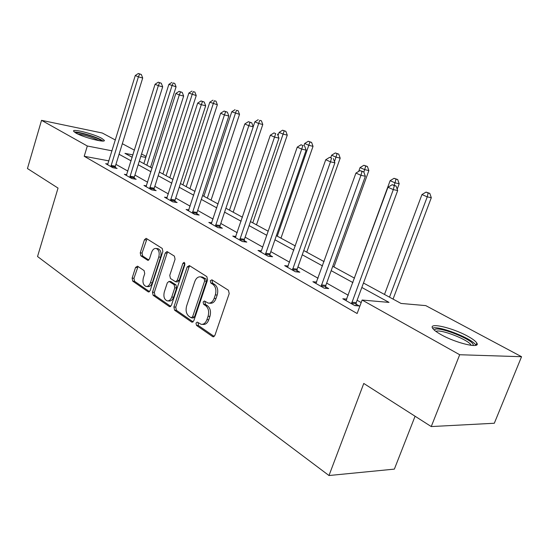 <?xml version="1.0" encoding="UTF-8"?>
<svg xmlns="http://www.w3.org/2000/svg" width="549" height="549" viewBox="0 0 549 549"><rect width="100%" height="100%" fill="white"/><g stroke="black" fill="none" stroke-linecap="round" stroke-linejoin="round"><path stroke-width="0.82" d="M195.993 323.107L196.501 325.406L212.587 336.571L213.087 336.791L214.92 335.343L229.208 293.591L228.425 290.249L211.9 279.812L210.288 280.745L210.809 283.03L212.916 284.368C215.743 286.708 216.546 290.222 215.332 294.895L214.158 298.354C212.806 301.813 210.816 303.391 208.201 303.096L204.393 300.989L203.109 302.019L203.624 304.311L205.697 305.69C208.496 308.092 209.286 311.612 208.078 316.258L206.911 319.683C205.607 323.045 203.679 324.589 201.14 324.308L197.242 322.098L195.993 323.107M198.148 322.64L198.361 325.502L214.192 336.468M212.545 280.216L212.14 280.916L212.662 283.202L214.769 284.533L212.916 284.368M205.312 301.525L204.962 302.156L205.484 304.448L207.556 305.82L205.697 305.69M101.737 138.348L104.289 140.324C106.012 143.193 83.558 137.497 75.94 133.078L73.566 131.19C72.159 128.391 94.078 133.997 101.737 138.348M467.59 336.146C472.627 338.898 475.702 341.21 476.827 343.084C480.91 348.992 456.233 343.276 441.183 334.698C436.366 332.008 433.47 329.777 432.488 328.021C428.927 322.256 452.664 327.842 467.59 336.146M137.531 266.176L135.562 267.432L132.131 278.13L132.728 281.129L148.12 291.814L148.511 291.986L150.152 290.586L162.875 251.483L162.223 248.429L146.116 238.328L144.435 239.776L140.242 252.842L140.853 255.834L147.818 260.329L149.486 258.888L151.599 252.355C152.649 249.541 154.166 248.251 156.163 248.471C158.901 249.72 159.773 252.554 158.785 256.987L150.433 282.673C149.424 285.391 147.962 286.647 146.048 286.441C143.275 285.178 142.376 282.316 143.358 277.856L144.73 273.622L144.106 270.595L137.531 266.176M363.479 283.023L401.051 303.446L425.77 305.615L521.55 356.713L494.313 423.252L431.246 426.566L363.774 383.456L328.988 475.523L37.538 256.52L58.036 188.087L27.45 168.543L41.532 120.327L102.279 133.016L115.386 140.009M431.246 426.566L459.691 354.736L362.127 300.042L389.021 302.396L361.832 287.477M108.949 160.884L84.21 156.273L357.131 313.513L362.127 300.042M84.21 156.273L87.318 146L41.532 120.327M173.889 306.994L174.568 310.178L191.587 321.995L192.047 322.194L193.818 320.767L207.591 279.866L206.849 276.621L189.378 265.586L187.182 266.917L173.889 306.994L175.742 307.117L176.421 310.302L193.118 321.865M169.298 306.52L153.13 295.293L152.492 292.205L165.27 253.007L167.02 251.538L174.39 256.122L175.069 259.224L169.765 275.365L170.437 278.48L175.529 281.754L177.279 280.299L182.872 263.369L184.135 262.333L184.883 264.645L171.425 305.292L169.723 306.706L169.298 306.52L170.437 306.596M328.988 475.523L394.367 469.121L415.078 416.238M361.194 302.561L357.111 300.262M348.272 295.28L326.669 283.106M318.077 278.268L297.949 266.931M289.591 262.216L270.815 251.634M262.676 247.05L245.135 237.168M237.209 232.701L220.787 223.45M213.067 219.092L197.688 210.432M190.146 206.184L175.728 198.059M168.371 193.914L154.832 186.283M147.647 182.234L134.924 175.062M127.903 171.11L115.928 164.364M346.858 299.116L342.796 298.766L354.778 305.594L359.266 305.958L356.006 304.105M316.691 282.111L312.896 281.726L324.185 288.163L328.686 288.596L325.612 286.853M288.239 266.052L284.677 265.647L295.341 271.721L299.836 272.215L296.94 270.568M260.706 251.984L261.358 250.859L258.009 250.447L268.09 256.191L272.585 256.747L269.847 255.189M235.919 236.495L232.762 236.063L242.315 241.505L246.796 242.102L244.202 240.627M211.804 222.86L208.833 222.427L217.891 227.588L222.359 228.226L219.895 226.826M188.918 209.917L186.111 209.478L194.71 214.378L199.163 215.057L196.823 213.726M167.171 197.606L164.515 197.173L172.695 201.833L177.121 202.54L174.891 201.277M146.473 185.885L143.962 185.459L151.744 189.892L156.142 190.633L154.029 189.432M126.757 174.719L124.369 174.294L131.794 178.528L136.166 179.29L134.148 178.144M107.954 164.062L105.683 163.643L112.771 167.685L117.109 168.468L115.18 167.376M521.55 356.713L459.691 354.736M122.331 143.714L134.45 150.179M141.56 153.974L146.123 156.41M132.968 154.921L124.973 153.356L132.227 157.295M139.302 161.145L152.128 168.118M159.375 172.057L173.031 179.482M180.449 183.517L194.991 191.423M202.595 195.554L218.104 203.988M225.9 208.229L242.459 217.232M250.461 221.576L268.166 231.204M276.373 235.665L295.328 245.973M303.762 250.557L324.075 261.599M332.749 266.32L354.558 278.171M145.801 157.426L140.777 156.444M112.051 150.831L87.318 146M352.932 282.591L331.177 270.657M322.524 265.908L302.259 254.784M293.845 250.166L274.939 239.789M266.745 235.295L249.081 225.605M241.107 221.226L224.582 212.154M216.8 207.893L201.325 199.397M193.742 195.231L179.228 187.271M171.823 183.208L158.201 175.728M150.975 171.768L138.17 164.741M131.108 160.864L119.064 154.255M202.162 324.363L203 324.404C205.539 324.685 207.467 323.141 208.778 319.793L206.911 319.683M207.556 305.82C210.349 308.215 211.145 311.736 209.938 316.368L208.778 319.793M209.148 303.165L210.061 303.226C212.676 303.522 214.659 301.943 216.011 298.498L214.158 298.354M214.769 284.533C217.596 286.873 218.406 290.38 217.184 295.046L216.011 298.498M189.844 265.881L189.028 267.109L175.742 307.117M191.025 317.727L192.582 316.862L204.633 281.04L204.118 278.775L200.666 276.861C198.065 276.566 196.096 278.151 194.765 281.61L186.646 305.91C185.473 310.432 186.221 313.884 188.904 316.265L191.025 317.727M191.56 317.878L193.207 317.974L194.442 316.972L192.582 316.862M201.709 276.964L205.964 278.947L206.479 281.212L194.442 316.972M170.76 306.376L154.969 295.437L153.13 295.293M167.884 252.012L167.102 253.213L154.331 292.349L154.969 295.437M175.769 281.774L177.368 281.918L179.125 280.47L184.718 263.568L182.872 263.369M184.903 263.149L184.718 263.568M164.302 291.993C163.286 296.59 164.247 299.548 167.184 300.859C169.181 301.078 170.698 299.809 171.741 297.057L174.788 287.841L174.108 284.684L169.03 281.404L167.308 282.838L164.302 291.993M167.87 300.914L169.03 300.996C171.027 301.209 172.544 299.946 173.587 297.194L171.741 297.057M170.636 281.548L175.954 284.842L176.634 287.992L173.587 297.194M146.645 286.489L147.88 286.592C149.795 286.798 151.256 285.542 152.272 282.838L150.433 282.673M157.488 248.628L157.988 248.683C160.727 249.932 161.605 252.766 160.617 257.186L152.272 282.838M147.002 238.815L142.061 253.048L142.678 256.033L148.779 260.034M138.046 266.519L133.956 278.295L134.553 281.287L149.506 291.649M393.057 299.102L431.308 197.722L427.246 196.851L421.961 194.552L384.492 294.449M389.488 297.167L427.246 196.851L428.158 193.015L429.785 193.372L426.045 192.102L428.158 193.015M421.961 194.552L426.045 192.102M429.785 193.372L431.308 197.722M351.758 302.231L356.239 302.609L397.682 190.544L393.297 189.604L351.518 303.734M394.319 185.637L396.076 186.015L392.192 184.704L394.319 185.637L393.297 189.604L387.978 187.25L346 300.591M356.239 302.609L355.924 305.683M397.682 190.544L396.076 186.015M392.192 184.704L387.978 187.25M434.41 330.217L434.54 329.908C436.592 325.083 474.816 340.133 473.19 345.191L473.073 345.506M471.104 345.335L470.994 345.081C468.812 339.838 440.051 328.666 435.94 331.418M475.853 345.28L475.818 345.211C473.087 338.822 438.404 325.228 432.578 328.178M75.549 132.858C77.786 131.801 93.845 136.282 99.568 139.535L101.634 141.004M99.074 140.674L98.463 140.324C91.587 137.072 84.724 134.979 77.862 134.045M103.04 141.038L101.188 139.858C95.094 136.42 78.5 131.588 74.355 132.069M397.195 189.172L399.192 183.764L395.095 182.858L390.119 180.69L354.338 278.055M394.23 185.212L396.055 179.166L397.689 179.53L394.058 178.301L396.055 179.166M390.119 180.69L394.058 178.301M397.689 179.53L399.192 183.764M333.943 266.965L368.866 170.588L364.756 169.648L360.048 167.603L358.682 171.405M363.857 172.125L365.744 166.086L367.391 166.464L363.857 165.27L365.744 166.086M360.048 167.603L363.857 165.27M367.391 166.464L368.866 170.588M321.343 284.945L325.838 285.398L365.353 176.27L360.94 175.296L321.117 286.406M362.004 171.473L363.767 171.871L360 170.595L362.004 171.473L360.94 175.296L355.93 173.079L315.915 283.449M325.838 285.398L325.536 288.287M365.353 176.27L363.767 171.871M360 170.595L355.93 173.079M292.665 268.646L297.16 269.154L334.89 162.827L330.464 161.818L292.439 270.067M331.562 158.133L329.675 157.309L331.562 158.133L330.464 161.818L325.742 159.732L287.532 267.274M297.16 269.154L296.872 271.892M334.89 162.827L333.332 158.544M329.675 157.309L325.742 159.732M306.747 252.183L340.188 158.133L336.063 157.158L331.61 155.223L330.779 157.563M334.465 161.667L337.086 153.713L338.733 154.111L335.302 152.945L337.086 153.713M331.61 155.223L335.302 152.945M338.733 154.111L340.188 158.133M280.964 238.163L313.026 146.329L308.895 145.334L304.674 143.495L303.92 145.67M277.266 236.152L309.938 142.006L311.592 142.404L308.25 141.271L309.938 142.006M304.674 143.495L308.25 141.271M311.592 142.404L313.026 146.329M256.479 224.85L287.264 135.129L283.133 134.121L279.125 132.378L278.02 135.61M252.773 222.839L284.197 130.895L285.851 131.307L282.591 130.202L284.197 130.895M279.125 132.378L282.591 130.202M285.851 131.307L287.264 135.129M265.565 253.247L270.06 253.81L306.136 150.138L301.71 149.102L265.352 254.633M302.835 145.547L301.051 144.764L302.835 145.547L301.71 149.102L297.249 147.125L261.358 250.859M270.06 253.81L269.779 256.397M306.136 150.138L304.606 145.972M301.051 144.764L297.249 147.125M239.927 238.678L244.408 239.289L278.961 138.142L274.534 137.078L239.721 240.023M275.687 133.647L273.992 132.906L275.687 133.647L274.534 137.078L270.321 135.219L235.322 237.518M244.408 239.289L244.133 241.745M278.961 138.142L277.458 134.08M273.992 132.906L270.321 135.219M215.627 224.87L220.094 225.522L253.233 126.785L248.814 125.707L215.428 226.181M249.98 122.386L251.751 122.825L248.381 121.686L249.98 122.386L248.814 125.707L244.82 123.937L211.255 223.807M220.094 225.522L219.833 227.862M253.233 126.785L251.751 122.825M248.381 121.686L244.82 123.937M192.569 211.77L197.016 212.456L228.83 116.017L224.431 114.919L192.376 213.046M225.612 111.708L227.375 112.154L224.095 111.042L225.612 111.708L224.431 114.919L220.643 113.245L188.417 210.789M197.016 212.456L196.762 214.693M228.83 116.017L227.375 112.154M224.095 111.042L220.643 113.245M170.664 199.321L175.083 200.035L205.669 105.799L201.284 104.681L170.471 200.563M202.478 101.572L204.235 102.025L201.037 100.941L202.478 101.572L201.284 104.681L197.681 103.088L166.704 198.422M175.083 200.035L174.836 202.176M205.669 105.799L204.235 102.025M201.037 100.941L197.681 103.088M149.815 187.47L154.214 188.218L183.647 96.075L179.283 94.95L149.63 188.691M180.491 91.937L182.234 92.39L179.118 91.333L180.491 91.937L179.283 94.95L175.858 93.44L146.048 186.646M154.214 188.218L153.974 190.27M183.647 96.075L182.234 92.39M179.118 91.333L175.858 93.44M129.955 176.188L134.327 176.963L162.682 86.824L158.345 85.692L129.777 177.375M159.56 82.762L161.289 83.222L158.249 82.192L159.56 82.762L158.345 85.692L155.086 84.251L126.359 175.426M134.327 176.963L134.093 178.926M162.682 86.824L161.289 83.222M158.249 82.192L155.086 84.251M233.201 212.195L262.793 124.499L258.668 123.47L254.86 121.809L253.213 126.73M229.489 210.178L259.752 120.348L261.399 120.766L259.752 120.348M254.86 121.809L258.222 119.689M261.399 120.766L262.793 124.499M211.049 200.152L239.522 114.384L231.781 111.763L203.878 196.254M207.33 198.134L235.404 113.341L236.502 110.315L238.149 110.733L236.502 110.315M231.781 111.763L235.054 109.69M238.149 110.733L239.522 114.384M189.933 188.671L217.356 104.756L209.807 102.196L182.927 184.862M186.221 186.653L213.259 103.699L214.371 100.762L216.004 101.188L214.371 100.762M209.807 102.196L212.985 100.165M216.004 101.188L217.356 104.756M169.785 177.718L196.233 95.581L188.856 93.083L162.936 173.999M166.079 175.707L192.15 94.51L193.269 91.656L194.902 92.088L193.269 91.656M188.856 93.083L191.951 91.086M194.902 92.088L196.233 95.581M150.543 167.26L176.071 86.817L168.859 84.374L143.845 163.616M146.844 165.249L172.002 85.747L173.134 82.968L174.754 83.4L173.134 82.968M168.859 84.374L171.871 82.425M174.754 83.4L176.071 86.817M111.022 165.427L115.359 166.217L142.706 78.006L138.396 76.867L110.843 166.587M139.611 74.026L141.333 74.486L138.362 73.477L139.611 74.026L138.396 76.867L135.28 75.494L107.583 164.727M115.359 166.217L115.132 168.111M142.706 78.006L141.333 74.486M138.362 73.477L135.28 75.494M198.361 325.502L196.501 325.406M212.662 283.202L210.809 283.03M205.484 304.448L203.624 304.311M209.938 316.368L208.078 316.258M217.184 295.046L215.332 294.895M213.959 336.626L212.587 336.571M189.028 267.109L187.182 266.917M192.843 322.057L191.587 321.995M176.421 310.302L174.568 310.178M206.479 281.212L204.633 281.04M205.964 278.947L204.118 278.775M203.796 277.568L201.943 277.389M154.331 292.349L152.492 292.205M167.102 253.213L165.27 253.007M179.125 280.47L177.279 280.299M176.634 287.992L174.788 287.841M175.954 284.842L174.108 284.684M171.261 281.733L169.421 281.568M160.617 257.186L158.785 256.987M148.381 260.274L147.468 260.178M142.678 256.033L140.853 255.834M142.061 253.048L140.242 252.842M146.254 240.002L144.435 239.776M149.156 291.896L148.12 291.814M134.553 281.287L132.728 281.129M133.956 278.295L132.131 278.13M137.387 267.61L135.562 267.432M351.538 303.281L356.026 303.659M321.138 285.974L325.632 286.413M292.466 269.648L296.961 270.149M265.373 254.221L269.868 254.777M239.741 239.625L244.223 240.229M215.448 225.797L219.916 226.442M192.397 212.669L196.844 213.348M170.492 200.2L174.918 200.913M149.657 188.328L154.049 189.076M129.804 177.025L134.169 177.794M110.871 166.244L115.201 167.033M104.289 140.324L104.159 140.764M476.827 343.084L475.969 345.246M213.437 336.805L213.087 336.791M202.512 277.039L200.666 276.861M170.876 281.568L169.03 281.404M157.988 248.683L156.163 248.471M472.497 345.472L473.19 345.191"/></g></svg>
